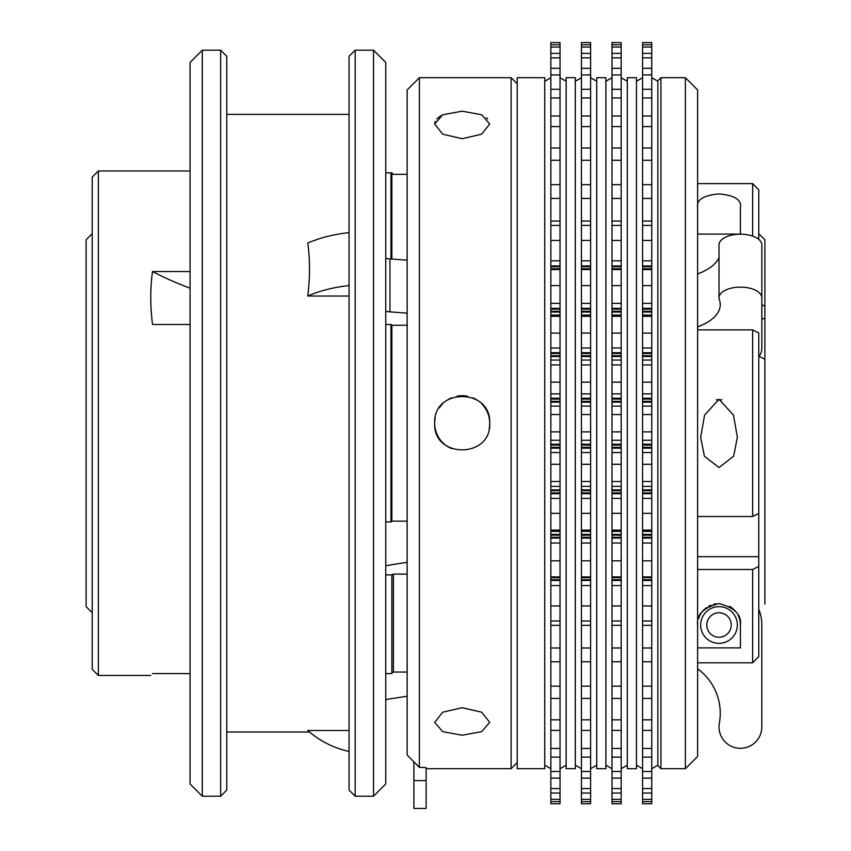 <?xml version="1.0" encoding="UTF-8"?>
<svg xmlns="http://www.w3.org/2000/svg" width="851" height="851" viewBox="0 0 851 851"><rect width="100%" height="100%" fill="white"/><g stroke="black" fill="none" stroke-linecap="round" stroke-linejoin="round"><path stroke-width="1.28" d="M716.191 399.747A12.233 6.117 180 0 0 721.839 399.747M707.968 619.751A12.233 12.233 0 0 0 713.776 636.048A12.233 12.233 0 0 0 730.062 630.251A12.233 12.233 0 0 0 724.265 613.954A12.233 12.233 0 0 0 707.968 619.751M575.319 124.001L575.319 768.698L566.149 768.698L566.149 77.707L575.319 77.707L575.319 124.001M544.746 124.001L544.746 768.698L517.227 768.698L517.227 77.707L544.746 77.707L544.746 124.001M758.762 610.284L759.092 609.954A42.805 42.805 0 0 1 761.826 624.996L761.826 726.914A21.403 21.403 0 0 1 738.508 748.231A21.403 21.403 0 0 1 719.361 723.095A55.038 55.038 0 0 0 697.618 668.79M719.021 297.829A21.403 10.701 -0 0 1 740.423 287.127A21.403 10.701 -0 0 1 761.826 297.829L761.826 244.875A21.403 10.701 -0 0 0 740.423 234.174A21.403 10.701 -0 0 0 719.021 244.875L719.021 297.829A21.403 10.701 -0 0 0 719.361 299.743A55.038 27.519 -0 0 1 720.244 304.658A55.038 27.519 -0 0 1 718.318 311.881A55.038 27.519 -0 0 1 697.618 326.89M719.021 257.47A55.038 27.519 -0 0 1 718.318 258.927A55.038 27.519 -0 0 1 697.618 273.937M761.826 295.829L761.826 348.793A42.805 21.403 -0 0 1 760.326 354.41A42.805 21.403 -0 0 1 759.092 356.314L764.879 359.239L764.879 318.763L761.826 318.763M605.891 124.001L605.891 768.698L596.721 768.698L596.721 77.707L605.891 77.707L605.891 124.001M462.189 707.702L442.722 712.213L434.67 722.414L442.733 731.669L462.189 735.221L481.645 731.669L489.708 722.414L481.655 712.213L462.189 707.702M517.227 762.592L511.111 768.698L511.111 77.707L419.383 77.707L419.383 767.347L407.15 755.071L407.15 89.94L419.383 77.707M435.233 417.66A27.519 27.519 0 0 0 434.67 423.202C432.968 458.7 491.399 458.721 489.708 423.202A27.519 27.519 0 0 0 481.666 403.768M407.15 755.071L413.884 761.826L413.884 808.45L426.106 808.45L426.106 767.581L419.383 767.347M477.485 400.332A27.519 27.519 0 0 0 472.741 397.8M467.571 396.226A27.519 27.519 0 0 0 456.849 396.215M451.668 397.779A27.519 27.519 0 0 0 446.924 400.31M442.743 403.736A27.519 27.519 0 0 0 439.329 407.884M489.176 428.596A27.519 27.519 0 0 0 489.708 423.202C491.421 387.758 433.01 387.641 434.67 423.202A27.519 27.519 0 0 0 451.658 448.626M434.67 124.001L442.733 134.203L462.189 138.713L481.645 134.203L489.708 124.001L481.655 114.747L462.189 111.194L442.722 114.747L434.67 124.001L435.201 121.342M486.453 117.725L487.612 118.874M220.654 50.198L226.76 56.304L226.76 790.1L220.654 796.217L220.654 50.198L202.304 50.198L202.304 796.217L220.654 796.217M355.175 796.217L349.059 790.1L349.059 56.304L355.175 50.198L355.175 796.217L373.525 796.217L373.525 50.198L355.175 50.198M349.059 730.498L307.764 730.498C310.094 732.52 310.094 732.52 307.764 730.498C310.094 732.52 310.094 732.52 307.764 730.498A91.727 91.727 0 0 0 349.059 751.444M202.304 796.217L190.071 783.994L190.071 62.421L202.304 50.198M373.525 50.198L385.748 62.421L385.748 783.994L373.525 796.217M636.463 124.001L636.463 768.698L627.293 768.698L627.293 77.707L636.463 77.707L636.463 124.001M685.385 768.698L685.385 77.707L660.929 77.707L660.929 768.698L685.385 768.698L697.618 756.475L697.618 89.94L685.385 77.707M660.929 768.698L657.866 765.645L657.866 80.771L660.929 77.707M729.424 606.306A21.403 21.403 0 0 1 736.104 612.114M738.136 615.379A21.403 21.403 0 0 1 740.423 624.996C741.721 614.752 734.583 607.625 719.021 603.604C703.49 607.561 696.352 614.699 697.618 624.996M697.618 234.078L740.423 234.078L740.423 207.346C741.678 199.794 734.541 195.315 719.021 193.9C703.458 195.336 696.331 199.825 697.618 207.346M98.354 675.449L92.238 669.333L92.238 177.082L98.354 170.966L98.354 675.449L150.776 675.449M92.238 612.773L86.121 606.657L86.121 239.759L92.238 233.642M719.021 643.345A18.35 18.35 0 0 1 700.671 624.996A18.35 18.35 0 0 1 719.021 606.657A18.35 18.35 0 0 1 737.36 624.996A18.35 18.35 0 0 1 719.021 643.345M719.021 467.561L704.383 456.189L700.671 437.276L704.554 415.182L719.021 399.225L733.477 415.16L737.36 437.276L733.636 456.21L719.021 467.561M390.981 258.991L390.981 172.827L385.748 172.827L391.864 172.827L393.396 174.359L407.15 174.359L391.864 174.359L391.864 259.055M152.531 673.588C150.18 676.066 150.18 676.066 152.531 673.588L190.071 673.588M190.071 288.191A305.754 152.872 -0 0 1 152.531 271.533C150.18 288.053 150.18 305.711 152.531 324.497L190.071 324.497M152.531 271.533L190.071 271.533M752.646 236.089L752.646 183.603L758.762 189.773L752.646 183.603L697.618 183.603L752.646 183.603M697.618 647.888L740.423 647.888L740.423 624.996M752.646 662.801L752.646 569.489L758.762 566.404L758.762 656.642L752.646 662.801L697.618 662.801M697.618 569.489L752.646 569.489M697.618 516.525L752.646 516.525L752.646 329.89L697.618 329.89M764.879 318.763L764.879 306.286L761.826 304.732M407.15 521.152L391.864 521.152L391.864 325.263L407.15 325.263M407.15 574.106L393.396 574.106L393.396 672.045L407.15 672.045M385.748 324.497L390.981 324.497L391.864 325.263M391.864 521.152L390.981 521.918L385.748 521.918M390.981 521.918L390.981 324.497M385.748 673.588L391.864 673.588L391.864 574.872L385.748 574.872M752.646 329.89L758.762 332.964L758.762 513.44L752.646 516.525M758.762 566.404L758.762 513.44M697.618 556.692L758.762 556.692M385.748 565.809A305.754 152.872 180 0 1 407.15 562.373M393.396 574.106L391.864 574.872M390.981 172.827L391.864 174.359M758.762 189.773L758.762 239.365M758.762 233.642L764.879 239.759L764.879 306.286M764.879 359.239L764.879 604.093M393.396 672.045L391.864 672.939M698.607 618.581A21.403 21.403 0 0 1 706.596 607.571M708.638 606.284A21.403 21.403 0 0 1 710.925 605.189M713.468 604.327A21.403 21.403 0 0 1 716.191 603.784M349.059 296.042L307.764 296.042C310.094 277.5 310.094 259.853 307.764 243.088A91.727 45.858 -0 0 1 349.059 232.61M436.765 118.874L440.967 115.63M761.826 297.829L761.826 348.793M407.15 260.193L389.949 258.906A21.403 10.701 -0 0 1 385.748 258.374M407.15 313.157L389.949 311.87A21.403 10.701 -0 0 1 385.748 311.328M407.15 696.267L389.949 698.841A21.403 21.403 0 0 0 385.748 699.916M307.764 296.042A91.727 45.858 -0 0 1 349.059 285.564M581.435 42.646L581.435 44.773L590.605 44.773L590.605 42.646L581.435 42.55L590.605 42.646M581.435 47.039L581.435 53.368L590.605 53.368L590.605 47.039L581.435 47.039L581.435 44.773M581.435 57.857L581.435 68.293L590.605 68.293L590.605 57.857L581.435 57.857L581.435 53.368M581.435 74.941L581.435 89.291L590.605 89.291L590.605 74.941L581.435 74.941L581.435 68.293M581.435 97.971L581.435 116.002L590.605 116.002L590.605 97.971L581.435 97.971L581.435 89.291M581.435 126.576L581.435 147.978L590.605 147.978L590.605 126.576L581.435 126.576L581.435 116.002M590.605 184.763L590.605 160.254L581.435 160.254L581.435 184.763M581.435 198.421L581.435 184.656L590.605 184.656L590.605 198.421L581.435 198.421L581.435 221.069L590.605 221.069L590.605 225.409L581.435 225.409L581.435 221.069M590.605 198.421L590.605 221.069M590.605 260.842L590.605 240.439L581.435 240.439L581.435 260.842L590.605 260.842L590.605 269.554L581.435 269.554L590.605 269.448M581.435 260.842L581.435 265.938L590.605 265.938M581.435 265.938L581.435 269.448M590.605 303.392L590.605 285.596L581.435 285.596L581.435 303.392L590.605 303.392L590.605 316.327L581.435 316.327L581.435 315.04L590.605 315.04M581.435 303.392L581.435 308.339L590.605 308.339M581.435 308.339L581.435 312.04L590.605 312.04M581.435 312.04L581.435 315.04M590.605 347.995L590.605 333.092L581.435 333.092L581.435 347.995L590.605 347.995L590.605 364.93L581.435 364.93L581.435 360.058L590.605 360.058M581.435 347.995L581.435 352.697L590.605 352.697M581.435 352.697L581.435 356.526L590.605 356.526M581.435 356.526L581.435 360.058M590.605 393.875L590.605 382.142L581.435 382.142L581.435 393.875L590.605 393.875L590.605 414.533L581.435 414.533L581.435 406.15L590.605 406.15M581.435 393.875L581.435 398.257L590.605 398.257M581.435 398.257L581.435 402.161L590.605 402.161M581.435 402.161L581.435 406.15M590.605 440.265L590.605 431.882L581.435 431.882L581.435 440.265L590.605 440.265L590.605 464.274L581.435 464.274L581.435 452.541L590.605 452.541M581.435 440.265L581.435 444.254L590.605 444.254M581.435 444.254L581.435 448.158L590.605 448.158M581.435 448.158L581.435 452.541M590.605 486.357L590.605 481.485L581.435 481.485L581.435 486.357L590.605 486.357L590.605 513.323L581.435 513.323L581.435 498.42L590.605 498.42M581.435 486.357L581.435 489.889L590.605 489.889M581.435 489.889L581.435 493.718L590.605 493.718M581.435 493.718L581.435 498.42M590.605 531.375L590.605 530.088L581.435 530.088L581.435 531.375L590.605 531.375L590.605 560.82L581.435 560.82L581.435 543.023L590.605 543.023M581.435 531.375L581.435 534.375L590.605 534.375M581.435 534.375L581.435 538.077L590.605 538.077M581.435 538.077L581.435 543.023M590.605 576.967L581.435 576.861L590.605 576.967L590.605 605.965L581.435 605.965L581.435 585.573L590.605 585.573M581.435 576.967L581.435 580.478L590.605 580.478M581.435 580.478L581.435 585.573M590.605 625.336L590.605 621.007L581.435 621.007L581.435 625.336L590.605 625.336L590.605 647.994L581.435 647.994L581.435 625.336M590.605 647.994L590.605 661.759L581.435 661.759L581.435 647.994M581.435 661.653L581.435 686.161L590.605 686.161L590.605 661.653M590.605 698.437L581.435 698.437L581.435 719.84L590.605 719.84L590.605 686.161M590.605 730.403L581.435 730.403L581.435 748.444L590.605 748.444L590.605 719.84M590.605 757.124L581.435 757.124L581.435 771.474L590.605 771.474L590.605 748.444M590.605 778.122L581.435 778.122L581.435 788.547L590.605 788.547L590.605 771.474M590.605 793.047L581.435 793.047L581.435 799.376L590.605 799.376L590.605 788.547M590.605 801.642L581.435 801.642L581.435 803.769L590.605 803.769L590.605 799.376M590.605 803.769L581.435 803.769M581.435 801.642L581.435 799.376M581.435 793.047L581.435 788.547M581.435 778.122L581.435 771.474M581.435 757.124L581.435 748.444M581.435 730.403L581.435 719.84M581.435 698.437L581.435 686.161M581.435 621.007L581.435 605.965M590.605 621.007L590.605 605.965M581.435 576.861L581.435 560.82M590.605 576.861L590.605 560.82M581.435 530.088L581.435 513.323M590.605 530.088L590.605 513.323M581.435 481.485L581.435 464.274M590.605 481.485L590.605 464.274M581.435 431.882L581.435 414.533M590.605 431.882L590.605 414.533M581.435 382.142L581.435 364.93M590.605 382.142L590.605 364.93M581.435 333.092L581.435 316.327M590.605 333.092L590.605 316.327M581.435 285.596L581.435 269.554M590.605 285.596L590.605 269.554M581.435 240.439L581.435 225.409M590.605 240.439L590.605 225.409M581.435 160.254L581.435 147.978M590.605 160.254L590.605 147.978M590.605 126.576L590.605 116.002M590.605 97.971L590.605 89.291M590.605 74.941L590.605 68.293M590.605 57.857L590.605 53.368M590.605 47.039L590.605 44.773M612.007 42.646L612.007 44.773L621.177 44.773L621.177 42.646L612.007 42.55L621.177 42.646M612.007 47.039L612.007 53.368L621.177 53.368L621.177 47.039L612.007 47.039L612.007 44.773M612.007 57.857L612.007 68.293L621.177 68.293L621.177 57.857L612.007 57.857L612.007 53.368M612.007 74.941L612.007 89.291L621.177 89.291L621.177 74.941L612.007 74.941L612.007 68.293M612.007 97.971L612.007 116.002L621.177 116.002L621.177 97.971L612.007 97.971L612.007 89.291M612.007 126.576L612.007 147.978L621.177 147.978L621.177 126.576L612.007 126.576L612.007 116.002M621.177 184.763L621.177 160.254L612.007 160.254L612.007 184.763M612.007 198.421L612.007 184.656L621.177 184.656L621.177 198.421L612.007 198.421L612.007 221.069L621.177 221.069L621.177 225.409L612.007 225.409L612.007 221.069M621.177 198.421L621.177 221.069M621.177 260.842L621.177 240.439L612.007 240.439L612.007 260.842L621.177 260.842L621.177 269.554L612.007 269.554L621.177 269.448M612.007 260.842L612.007 265.938L621.177 265.938M612.007 265.938L612.007 269.448M621.177 303.392L621.177 285.596L612.007 285.596L612.007 303.392L621.177 303.392L621.177 316.327L612.007 316.327L612.007 315.04L621.177 315.04M612.007 303.392L612.007 308.339L621.177 308.339M612.007 308.339L612.007 312.04L621.177 312.04M612.007 312.04L612.007 315.04M621.177 347.995L621.177 333.092L612.007 333.092L612.007 347.995L621.177 347.995L621.177 364.93L612.007 364.93L612.007 360.058L621.177 360.058M612.007 347.995L612.007 352.697L621.177 352.697M612.007 352.697L612.007 356.526L621.177 356.526M612.007 356.526L612.007 360.058M621.177 393.875L621.177 382.142L612.007 382.142L612.007 393.875L621.177 393.875L621.177 414.533L612.007 414.533L612.007 406.15L621.177 406.15M612.007 393.875L612.007 398.257L621.177 398.257M612.007 398.257L612.007 402.161L621.177 402.161M612.007 402.161L612.007 406.15M621.177 440.265L621.177 431.882L612.007 431.882L612.007 440.265L621.177 440.265L621.177 464.274L612.007 464.274L612.007 452.541L621.177 452.541M612.007 440.265L612.007 444.254L621.177 444.254M612.007 444.254L612.007 448.158L621.177 448.158M612.007 448.158L612.007 452.541M621.177 486.357L621.177 481.485L612.007 481.485L612.007 486.357L621.177 486.357L621.177 513.323L612.007 513.323L612.007 498.42L621.177 498.42M612.007 486.357L612.007 489.889L621.177 489.889M612.007 489.889L612.007 493.718L621.177 493.718M612.007 493.718L612.007 498.42M621.177 531.375L621.177 530.088L612.007 530.088L612.007 531.375L621.177 531.375L621.177 560.82L612.007 560.82L612.007 543.023L621.177 543.023M612.007 531.375L612.007 534.375L621.177 534.375M612.007 534.375L612.007 538.077L621.177 538.077M612.007 538.077L612.007 543.023M621.177 576.967L612.007 576.861L621.177 576.967L621.177 605.965L612.007 605.965L612.007 585.573L621.177 585.573M612.007 576.967L612.007 580.478L621.177 580.478M612.007 580.478L612.007 585.573M621.177 625.336L621.177 621.007L612.007 621.007L612.007 625.336L621.177 625.336L621.177 647.994L612.007 647.994L612.007 625.336M621.177 647.994L621.177 661.759L612.007 661.759L612.007 647.994M612.007 661.653L612.007 686.161L621.177 686.161L621.177 661.653M621.177 698.437L612.007 698.437L612.007 719.84L621.177 719.84L621.177 686.161M621.177 730.403L612.007 730.403L612.007 748.444L621.177 748.444L621.177 719.84M621.177 757.124L612.007 757.124L612.007 771.474L621.177 771.474L621.177 748.444M621.177 778.122L612.007 778.122L612.007 788.547L621.177 788.547L621.177 771.474M621.177 793.047L612.007 793.047L612.007 799.376L621.177 799.376L621.177 788.547M621.177 801.642L612.007 801.642L612.007 803.769L621.177 803.769L621.177 799.376M621.177 803.769L612.007 803.769M612.007 801.642L612.007 799.376M612.007 793.047L612.007 788.547M612.007 778.122L612.007 771.474M612.007 757.124L612.007 748.444M612.007 730.403L612.007 719.84M612.007 698.437L612.007 686.161M612.007 621.007L612.007 605.965M621.177 621.007L621.177 605.965M612.007 576.861L612.007 560.82M621.177 576.861L621.177 560.82M612.007 530.088L612.007 513.323M621.177 530.088L621.177 513.323M612.007 481.485L612.007 464.274M621.177 481.485L621.177 464.274M612.007 431.882L612.007 414.533M621.177 431.882L621.177 414.533M612.007 382.142L612.007 364.93M621.177 382.142L621.177 364.93M612.007 333.092L612.007 316.327M621.177 333.092L621.177 316.327M612.007 285.596L612.007 269.554M621.177 285.596L621.177 269.554M612.007 240.439L612.007 225.409M621.177 240.439L621.177 225.409M612.007 160.254L612.007 147.978M621.177 160.254L621.177 147.978M621.177 126.576L621.177 116.002M621.177 97.971L621.177 89.291M621.177 74.941L621.177 68.293M621.177 57.857L621.177 53.368M621.177 47.039L621.177 44.773M642.579 42.646L642.579 44.773L651.749 44.773L651.749 42.646L642.579 42.55L651.749 42.646M642.579 47.039L642.579 53.368L651.749 53.368L651.749 47.039L642.579 47.039L642.579 44.773M642.579 57.857L642.579 68.293L651.749 68.293L651.749 57.857L642.579 57.857L642.579 53.368M642.579 74.941L642.579 89.291L651.749 89.291L651.749 74.941L642.579 74.941L642.579 68.293M642.579 97.971L642.579 116.002L651.749 116.002L651.749 97.971L642.579 97.971L642.579 89.291M642.579 126.576L642.579 147.978L651.749 147.978L651.749 126.576L642.579 126.576L642.579 116.002M651.749 184.763L651.749 160.254L642.579 160.254L642.579 184.763M642.579 198.421L642.579 184.656L651.749 184.656L651.749 198.421L642.579 198.421L642.579 221.069L651.749 221.069L651.749 225.409L642.579 225.409L642.579 221.069M651.749 198.421L651.749 221.069M651.749 260.842L651.749 240.439L642.579 240.439L642.579 260.842L651.749 260.842L651.749 269.554L642.579 269.554L651.749 269.448M642.579 260.842L642.579 265.938L651.749 265.938M642.579 265.938L642.579 269.448M651.749 303.392L651.749 285.596L642.579 285.596L642.579 303.392L651.749 303.392L651.749 316.327L642.579 316.327L642.579 315.04L651.749 315.04M642.579 303.392L642.579 308.339L651.749 308.339M642.579 308.339L642.579 312.04L651.749 312.04M642.579 312.04L642.579 315.04M651.749 347.995L651.749 333.092L642.579 333.092L642.579 347.995L651.749 347.995L651.749 364.93L642.579 364.93L642.579 360.058L651.749 360.058M642.579 347.995L642.579 352.697L651.749 352.697M642.579 352.697L642.579 356.526L651.749 356.526M642.579 356.526L642.579 360.058M651.749 393.875L651.749 382.142L642.579 382.142L642.579 393.875L651.749 393.875L651.749 414.533L642.579 414.533L642.579 406.15L651.749 406.15M642.579 393.875L642.579 398.257L651.749 398.257M642.579 398.257L642.579 402.161L651.749 402.161M642.579 402.161L642.579 406.15M651.749 440.265L651.749 431.882L642.579 431.882L642.579 440.265L651.749 440.265L651.749 464.274L642.579 464.274L642.579 452.541L651.749 452.541M642.579 440.265L642.579 444.254L651.749 444.254M642.579 444.254L642.579 448.158L651.749 448.158M642.579 448.158L642.579 452.541M651.749 486.357L651.749 481.485L642.579 481.485L642.579 486.357L651.749 486.357L651.749 513.323L642.579 513.323L642.579 498.42L651.749 498.42M642.579 486.357L642.579 489.889L651.749 489.889M642.579 489.889L642.579 493.718L651.749 493.718M642.579 493.718L642.579 498.42M651.749 531.375L651.749 530.088L642.579 530.088L642.579 531.375L651.749 531.375L651.749 560.82L642.579 560.82L642.579 543.023L651.749 543.023M642.579 531.375L642.579 534.375L651.749 534.375M642.579 534.375L642.579 538.077L651.749 538.077M642.579 538.077L642.579 543.023M651.749 576.967L642.579 576.861L651.749 576.967L651.749 605.965L642.579 605.965L642.579 585.573L651.749 585.573M642.579 576.967L642.579 580.478L651.749 580.478M642.579 580.478L642.579 585.573M651.749 625.336L651.749 621.007L642.579 621.007L642.579 625.336L651.749 625.336L651.749 647.994L642.579 647.994L642.579 625.336M651.749 647.994L651.749 661.759L642.579 661.759L642.579 647.994M642.579 661.653L642.579 686.161L651.749 686.161L651.749 661.653M651.749 698.437L642.579 698.437L642.579 719.84L651.749 719.84L651.749 686.161M651.749 730.403L642.579 730.403L642.579 748.444L651.749 748.444L651.749 719.84M651.749 757.124L642.579 757.124L642.579 771.474L651.749 771.474L651.749 748.444M651.749 778.122L642.579 778.122L642.579 788.547L651.749 788.547L651.749 771.474M651.749 793.047L642.579 793.047L642.579 799.376L651.749 799.376L651.749 788.547M651.749 801.642L642.579 801.642L642.579 803.769L651.749 803.769L651.749 799.376M651.749 803.769L642.579 803.769M642.579 801.642L642.579 799.376M642.579 793.047L642.579 788.547M642.579 778.122L642.579 771.474M642.579 757.124L642.579 748.444M642.579 730.403L642.579 719.84M642.579 698.437L642.579 686.161M642.579 621.007L642.579 605.965M651.749 621.007L651.749 605.965M642.579 576.861L642.579 560.82M651.749 576.861L651.749 560.82M642.579 530.088L642.579 513.323M651.749 530.088L651.749 513.323M642.579 481.485L642.579 464.274M651.749 481.485L651.749 464.274M642.579 431.882L642.579 414.533M651.749 431.882L651.749 414.533M642.579 382.142L642.579 364.93M651.749 382.142L651.749 364.93M642.579 333.092L642.579 316.327M651.749 333.092L651.749 316.327M642.579 285.596L642.579 269.554M651.749 285.596L651.749 269.554M642.579 240.439L642.579 225.409M651.749 240.439L651.749 225.409M642.579 160.254L642.579 147.978M651.749 160.254L651.749 147.978M651.749 126.576L651.749 116.002M651.749 97.971L651.749 89.291M651.749 74.941L651.749 68.293M651.749 57.857L651.749 53.368M651.749 47.039L651.749 44.773M550.852 42.646L550.852 44.773L560.032 44.773L560.032 42.646L550.852 42.55L560.032 42.646M550.852 47.039L550.852 53.368L560.032 53.368L560.032 47.039L550.852 47.039L550.852 44.773M550.852 57.857L550.852 68.293L560.032 68.293L560.032 57.857L550.852 57.857L550.852 53.368M550.852 74.941L550.852 89.291L560.032 89.291L560.032 74.941L550.852 74.941L550.852 68.293M550.852 97.971L550.852 116.002L560.032 116.002L560.032 97.971L550.852 97.971L550.852 89.291M550.852 126.576L550.852 147.978L560.032 147.978L560.032 126.576L550.852 126.576L550.852 116.002M560.032 184.763L560.032 160.254L550.852 160.254L550.852 184.763M550.852 198.421L550.852 184.656L560.032 184.656L560.032 198.421L550.852 198.421L550.852 221.069L560.032 221.069L560.032 225.409L550.852 225.409L550.852 221.069M560.032 198.421L560.032 221.069M560.032 260.842L560.032 240.439L550.852 240.439L550.852 260.842L560.032 260.842L560.032 269.554L550.852 269.554L560.032 269.448M550.852 260.842L550.852 265.938L560.032 265.938M550.852 265.938L550.852 269.448M560.032 303.392L560.032 285.596L550.852 285.596L550.852 303.392L560.032 303.392L560.032 316.327L550.852 316.327L550.852 315.04L560.032 315.04M550.852 303.392L550.852 308.339L560.032 308.339M550.852 308.339L550.852 312.04L560.032 312.04M550.852 312.04L550.852 315.04M560.032 347.995L560.032 333.092L550.852 333.092L550.852 347.995L560.032 347.995L560.032 364.93L550.852 364.93L550.852 360.058L560.032 360.058M550.852 347.995L550.852 352.697L560.032 352.697M550.852 352.697L550.852 356.526L560.032 356.526M550.852 356.526L550.852 360.058M560.032 393.875L560.032 382.142L550.852 382.142L550.852 393.875L560.032 393.875L560.032 414.533L550.852 414.533L550.852 406.15L560.032 406.15M550.852 393.875L550.852 398.257L560.032 398.257M550.852 398.257L550.852 402.161L560.032 402.161M550.852 402.161L550.852 406.15M560.032 440.265L560.032 431.882L550.852 431.882L550.852 440.265L560.032 440.265L560.032 464.274L550.852 464.274L550.852 452.541L560.032 452.541M550.852 440.265L550.852 444.254L560.032 444.254M550.852 444.254L550.852 448.158L560.032 448.158M550.852 448.158L550.852 452.541M560.032 486.357L560.032 481.485L550.852 481.485L550.852 486.357L560.032 486.357L560.032 513.323L550.852 513.323L550.852 498.42L560.032 498.42M550.852 486.357L550.852 489.889L560.032 489.889M550.852 489.889L550.852 493.718L560.032 493.718M550.852 493.718L550.852 498.42M560.032 531.375L560.032 530.088L550.852 530.088L550.852 531.375L560.032 531.375L560.032 560.82L550.852 560.82L550.852 543.023L560.032 543.023M550.852 531.375L550.852 534.375L560.032 534.375M550.852 534.375L550.852 538.077L560.032 538.077M550.852 538.077L550.852 543.023M560.032 576.967L550.852 576.861L560.032 576.967L560.032 605.965L550.852 605.965L550.852 585.573L560.032 585.573M550.852 576.967L550.852 580.478L560.032 580.478M550.852 580.478L550.852 585.573M560.032 625.336L560.032 621.007L550.852 621.007L550.852 625.336L560.032 625.336L560.032 647.994L550.852 647.994L550.852 625.336M560.032 647.994L560.032 661.759L550.852 661.759L550.852 647.994M550.852 661.653L550.852 686.161L560.032 686.161L560.032 661.653M560.032 698.437L550.852 698.437L550.852 719.84L560.032 719.84L560.032 686.161M560.032 730.403L550.852 730.403L550.852 748.444L560.032 748.444L560.032 719.84M560.032 757.124L550.852 757.124L550.852 771.474L560.032 771.474L560.032 748.444M560.032 778.122L550.852 778.122L550.852 788.547L560.032 788.547L560.032 771.474M560.032 793.047L550.852 793.047L550.852 799.376L560.032 799.376L560.032 788.547M560.032 801.642L550.852 801.642L550.852 803.769L560.032 803.769L560.032 799.376M560.032 803.769L550.852 803.769M550.852 801.642L550.852 799.376M550.852 793.047L550.852 788.547M550.852 778.122L550.852 771.474M550.852 757.124L550.852 748.444M550.852 730.403L550.852 719.84M550.852 698.437L550.852 686.161M550.852 621.007L550.852 605.965M560.032 621.007L560.032 605.965M550.852 576.861L550.852 560.82M560.032 576.861L560.032 560.82M550.852 530.088L550.852 513.323M560.032 530.088L560.032 513.323M550.852 481.485L550.852 464.274M560.032 481.485L560.032 464.274M550.852 431.882L550.852 414.533M560.032 431.882L560.032 414.533M550.852 382.142L550.852 364.93M560.032 382.142L560.032 364.93M550.852 333.092L550.852 316.327M560.032 333.092L560.032 316.327M550.852 285.596L550.852 269.554M560.032 285.596L560.032 269.554M550.852 240.439L550.852 225.409M560.032 240.439L560.032 225.409M550.852 160.254L550.852 147.978M560.032 160.254L560.032 147.978M560.032 126.576L560.032 116.002M560.032 97.971L560.032 89.291M560.032 74.941L560.032 68.293M560.032 57.857L560.032 53.368M560.032 47.039L560.032 44.773M426.106 780.622L413.884 780.622M389.949 258.906L389.949 311.87M581.435 266.161L590.605 266.161M581.435 266.682L590.605 266.682M581.435 268.714L590.605 268.714M581.435 269.224L590.605 269.224M581.435 308.573L590.605 308.573M581.435 309.115L590.605 309.115M581.435 311.253L590.605 311.253M581.435 311.806L590.605 311.806M581.435 352.942L590.605 352.942M581.435 353.495L590.605 353.495M581.435 355.718L590.605 355.718M581.435 356.282L590.605 356.282M581.435 398.513L590.605 398.513M581.435 399.076L590.605 399.076M581.435 401.342L590.605 401.342M581.435 401.917L590.605 401.917M581.435 444.499L590.605 444.499M581.435 445.073L590.605 445.073M581.435 447.339L590.605 447.339M581.435 447.903L590.605 447.903M581.435 490.133L590.605 490.133M581.435 490.687L590.605 490.687M581.435 492.91L590.605 492.91M581.435 493.474L590.605 493.474M581.435 534.609L590.605 534.609M581.435 535.151L590.605 535.151M581.435 537.3L590.605 537.3M581.435 537.843L590.605 537.843M581.435 577.191L590.605 577.191M581.435 577.701L590.605 577.701M581.435 579.733L590.605 579.733M581.435 580.244L590.605 580.244M612.007 266.161L621.177 266.161M612.007 266.682L621.177 266.682M612.007 268.714L621.177 268.714M612.007 269.224L621.177 269.224M612.007 308.573L621.177 308.573M612.007 309.115L621.177 309.115M612.007 311.253L621.177 311.253M612.007 311.806L621.177 311.806M612.007 352.942L621.177 352.942M612.007 353.495L621.177 353.495M612.007 355.718L621.177 355.718M612.007 356.282L621.177 356.282M612.007 398.513L621.177 398.513M612.007 399.076L621.177 399.076M612.007 401.342L621.177 401.342M612.007 401.917L621.177 401.917M612.007 444.499L621.177 444.499M612.007 445.073L621.177 445.073M612.007 447.339L621.177 447.339M612.007 447.903L621.177 447.903M612.007 490.133L621.177 490.133M612.007 490.687L621.177 490.687M612.007 492.91L621.177 492.91M612.007 493.474L621.177 493.474M612.007 534.609L621.177 534.609M612.007 535.151L621.177 535.151M612.007 537.3L621.177 537.3M612.007 537.843L621.177 537.843M612.007 577.191L621.177 577.191M612.007 577.701L621.177 577.701M612.007 579.733L621.177 579.733M612.007 580.244L621.177 580.244M642.579 266.161L651.749 266.161M642.579 266.682L651.749 266.682M642.579 268.714L651.749 268.714M642.579 269.224L651.749 269.224M642.579 308.573L651.749 308.573M642.579 309.115L651.749 309.115M642.579 311.253L651.749 311.253M642.579 311.806L651.749 311.806M642.579 352.942L651.749 352.942M642.579 353.495L651.749 353.495M642.579 355.718L651.749 355.718M642.579 356.282L651.749 356.282M642.579 398.513L651.749 398.513M642.579 399.076L651.749 399.076M642.579 401.342L651.749 401.342M642.579 401.917L651.749 401.917M642.579 444.499L651.749 444.499M642.579 445.073L651.749 445.073M642.579 447.339L651.749 447.339M642.579 447.903L651.749 447.903M642.579 490.133L651.749 490.133M642.579 490.687L651.749 490.687M642.579 492.91L651.749 492.91M642.579 493.474L651.749 493.474M642.579 534.609L651.749 534.609M642.579 535.151L651.749 535.151M642.579 537.3L651.749 537.3M642.579 537.843L651.749 537.843M642.579 577.191L651.749 577.191M642.579 577.701L651.749 577.701M642.579 579.733L651.749 579.733M642.579 580.244L651.749 580.244M550.852 266.161L560.032 266.161M550.852 266.682L560.032 266.682M550.852 268.714L560.032 268.714M550.852 269.224L560.032 269.224M550.852 308.573L560.032 308.573M550.852 309.115L560.032 309.115M550.852 311.253L560.032 311.253M550.852 311.806L560.032 311.806M550.852 352.942L560.032 352.942M550.852 353.495L560.032 353.495M550.852 355.718L560.032 355.718M550.852 356.282L560.032 356.282M550.852 398.513L560.032 398.513M550.852 399.076L560.032 399.076M550.852 401.342L560.032 401.342M550.852 401.917L560.032 401.917M550.852 444.499L560.032 444.499M550.852 445.073L560.032 445.073M550.852 447.339L560.032 447.339M550.852 447.903L560.032 447.903M550.852 490.133L560.032 490.133M550.852 490.687L560.032 490.687M550.852 492.91L560.032 492.91M550.852 493.474L560.032 493.474M550.852 534.609L560.032 534.609M550.852 535.151L560.032 535.151M550.852 537.3L560.032 537.3M550.852 537.843L560.032 537.843M550.852 577.191L560.032 577.191M550.852 577.701L560.032 577.701M550.852 579.733L560.032 579.733M550.852 580.244L560.032 580.244M544.746 81.239L550.852 77.707M566.149 81.239L560.032 77.707M636.463 81.239L642.579 77.707M657.866 81.239L651.749 77.707M605.891 81.239L612.007 77.707M627.293 81.239L621.177 77.707M575.319 81.239L581.435 77.707M596.721 81.239L590.605 77.707M511.111 768.698L426.106 768.698M309.519 732.009L226.76 732.009M98.354 170.966L190.071 170.966M349.059 114.396L226.76 114.396M517.227 83.823L511.111 77.707M596.721 765.177L590.605 768.698M575.319 765.177L581.435 768.698M627.293 765.177L621.177 768.698M605.891 765.177L612.007 768.698M657.866 765.177L651.749 768.698M636.463 765.177L642.579 768.698M566.149 765.177L560.032 768.698M544.746 765.177L550.852 768.698"/></g></svg>
